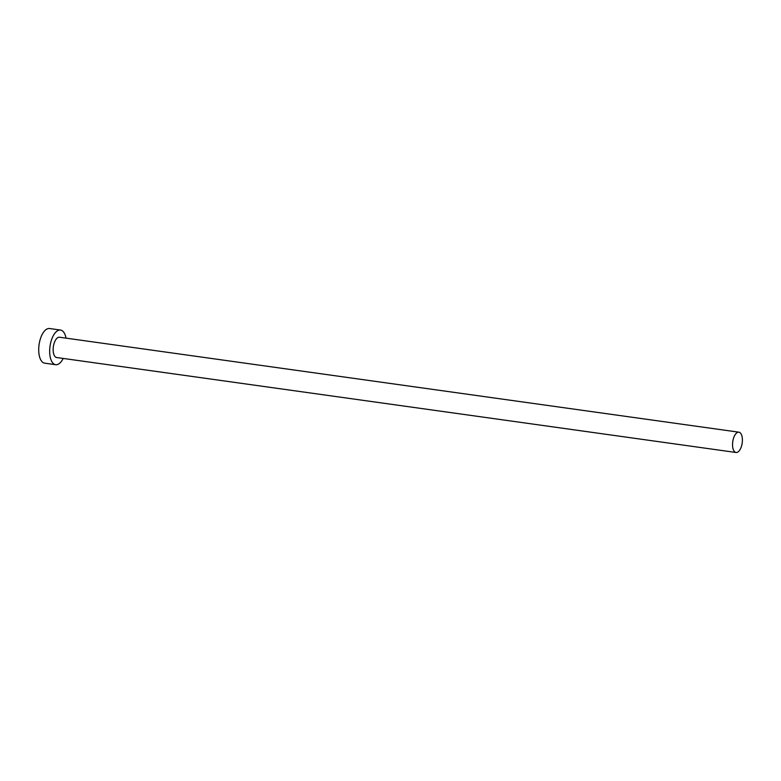 <?xml version="1.0" encoding="UTF-8"?>
<svg xmlns="http://www.w3.org/2000/svg" width="781" height="781" viewBox="0 0 781 781"><rect width="100%" height="100%" fill="white"/><g stroke="black" fill="none" stroke-linecap="round" stroke-linejoin="round"><path stroke-width="1.17" d="M740.134 432.762A10.251 4.764 98 0 0 738.894 432.186A10.251 4.764 98 0 0 732.998 440.279A10.251 4.764 98 0 0 734.814 451.916A10.251 4.764 98 0 0 736.053 452.482A10.251 4.764 98 0 0 741.95 444.399A10.251 4.764 98 0 0 740.134 432.762M738.894 432.186L59.493 337.226A10.251 4.764 98 0 0 53.606 345.319A10.251 4.764 98 0 0 55.422 356.956A10.251 4.764 98 0 0 56.662 357.522L736.053 452.482M66.024 338.134A17.494 8.132 98 0 0 62.617 331.017A17.494 8.132 98 0 0 60.498 330.051A17.494 8.132 98 0 0 50.433 343.865A17.494 8.132 98 0 0 53.547 363.731A17.494 8.132 98 0 0 55.656 364.698A17.494 8.132 98 0 0 63.193 358.43M60.498 330.051L49.545 328.518A17.494 8.132 98 0 0 39.48 342.332A17.494 8.132 98 0 0 42.584 362.199A17.494 8.132 98 0 0 44.702 363.165L55.656 364.698"/></g></svg>

